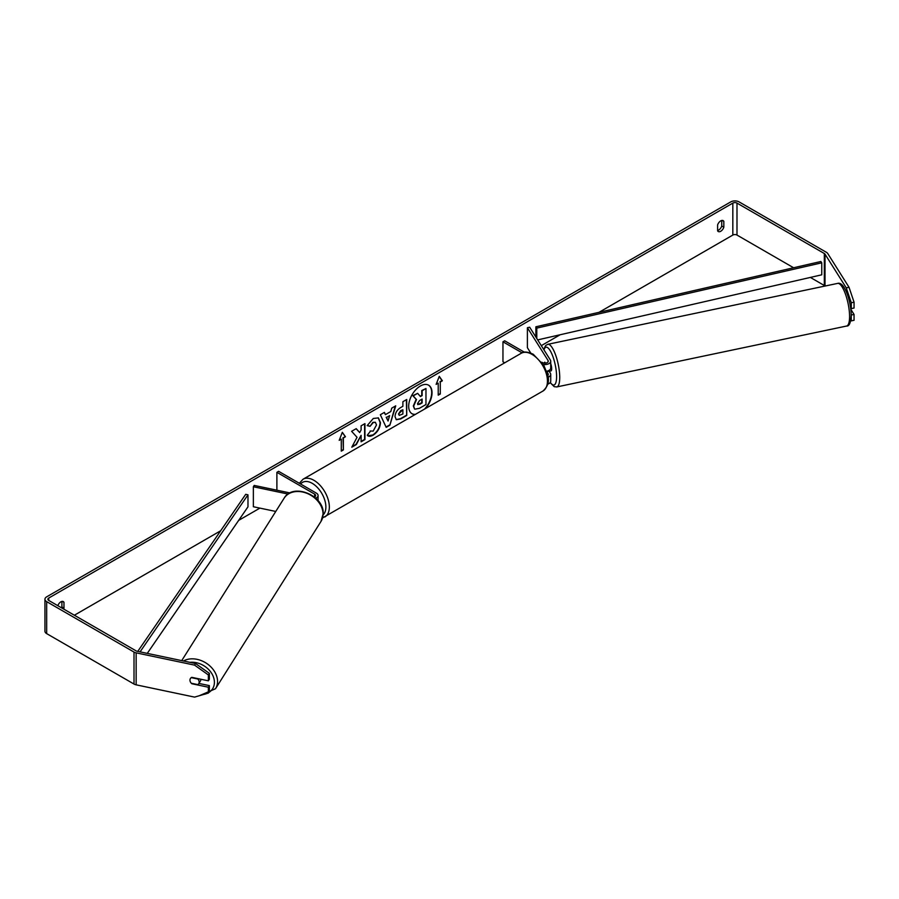 <?xml version="1.0" encoding="UTF-8"?>
<svg xmlns="http://www.w3.org/2000/svg" width="899" height="899" viewBox="0 0 899 899"><rect width="100%" height="100%" fill="white"/><g stroke="black" fill="none" stroke-linecap="round" stroke-linejoin="round"><path stroke-width="1.35" d="M544.873 362.23L544.648 362.286A4.9 1.371 78.1 0 0 544.266 363.14A4.9 1.371 78.1 0 1 544.839 362.185L545.435 363.14M547.974 377.254A5.877 3.394 0 0 0 550.727 374.389A5.877 3.394 0 0 0 550.368 373.22L549.109 371.231M550.727 374.389L550.727 381.176A5.877 3.394 180 0 1 547.716 384.143M547.693 375.49A3.427 1.978 0 0 0 548.278 374.389A3.427 1.978 0 0 0 548.064 373.703L546.558 371.309M543.277 364.466A5.877 3.394 180 0 0 550.727 361.196A5.877 3.394 180 0 0 550.368 360.027L529.68 327.225L527.387 327.708L548.064 360.51A3.427 1.978 180 0 1 548.278 361.196A3.427 1.978 180 0 1 546.154 363.016A3.427 1.978 180 0 1 542.423 362.589L541.771 362.218M504.71 362.803L502.957 361.791L502.957 341.8L504.687 340.8L524.409 352.194M522.083 352.846L502.957 341.8M550.727 361.196L550.727 367.983A5.877 3.394 180 0 1 546.536 371.242M527.387 327.708L527.387 347.688L530.77 353.071M315.751 498.215A5.877 3.394 0 0 0 318.077 495.506A5.877 3.394 0 0 0 316.358 493.113L278.623 471.323L276.892 472.323L276.892 490.191M314.392 497.035A3.427 1.978 0 0 0 315.628 495.506A3.427 1.978 0 0 0 314.628 494.113L276.892 472.323M288.118 494.057L253.361 486.752L254.192 485.426L289.995 492.944M253.361 486.752L253.361 506.744L275.768 511.452M200.837 679.239A4.9 3.753 32.2 0 1 200.837 679.43A4.9 3.753 32.2 0 1 200.376 681.071L198.701 683.734A4.9 3.753 32.2 0 1 197.847 684.611L191.273 683.229A4.9 3.753 32.2 0 1 189.959 680.15A4.9 3.753 32.2 0 1 190.419 678.509A4.9 3.753 32.2 0 1 191.273 677.632L197.847 679.015A4.9 3.753 32.2 0 1 199.162 682.083A4.9 3.753 32.2 0 1 198.701 683.734M425.643 408.449A16.508 9.529 120 0 0 428.609 385.188A16.508 9.529 120 0 0 420.361 386.008A16.508 9.529 120 0 0 409.573 400.561A16.508 9.529 120 0 0 412.102 413.787A16.508 9.529 120 0 0 415.068 414.563M424.553 409.079A16.508 9.529 120 0 0 428.441 385.087M721.751 220.469L721.751 226.02A4.9 2.832 -60 0 1 718.638 230.077A4.9 2.832 -60 0 1 717.604 230.492M720.717 231.279A4.9 2.832 -60 0 1 718.267 231.515A4.9 2.832 -60 0 1 717.604 230.818L717.604 224.93A4.9 2.832 -60 0 1 723.167 220.637A4.9 2.832 -60 0 1 723.83 221.334L723.83 227.222A4.9 2.832 -60 0 1 720.717 231.279M357.038 437.296L351.79 447.196L356.341 444.567L361.106 435.33L361.106 441.814L364.949 439.6L364.949 423.609L361.106 425.823L361.106 429.958L359.701 432.576L356.218 428.654L351.61 431.306L357.038 437.296M385.424 414.63L390.795 411.528L391.762 408.124L395.729 405.842L389.863 425.227L386.188 427.351L380.333 414.731L384.424 412.371L385.424 414.63L384.221 412.484M793.603 267.756L736.989 235.066A2.933 1.697 0 0 0 732.831 235.066L599.004 312.335M560.201 334.731L541.299 345.654M530.152 352.082L529.309 352.577M259.901 508.115L238.685 520.364M220.66 530.77L74.37 615.231M846.262 287.86L849.027 287.275L854.05 302.165L851.286 302.749L846.262 287.86L825.012 254.136A2.933 1.697 0 0 0 824.327 253.518L736.989 203.095A2.933 1.697 0 0 0 732.831 203.095L48.748 598.049A2.933 1.697 0 0 0 47.883 599.24A2.933 1.697 0 0 0 48.748 600.442L136.086 650.865A2.933 1.697 0 0 0 137.154 651.258L195.566 663.529L209.366 673.362L209.366 679.228L208.366 680.824L191.802 677.34A4.9 3.753 32.2 0 0 190.419 678.509L190.419 678.509A4.9 3.753 32.2 0 0 191.802 683.734L208.366 687.218L208.366 693.084L209.366 691.488L209.366 685.622L208.366 687.218M63.638 609.039A4.9 2.832 120 0 0 63.975 608.185L63.975 602.296A4.9 2.832 120 0 0 63.312 601.6A4.9 2.832 120 0 0 57.828 605.679M339.204 440.341L342.328 432.307L345.441 436.745L343.362 437.948L343.362 449.938L341.283 451.141L341.283 439.139L339.204 440.341M440.296 381.974L442.375 380.783L439.263 376.344L436.139 384.379L438.218 383.176L438.218 395.167L440.296 393.976L440.296 381.974L440.296 393.976M395.032 416.619L395.032 416.574C395.29 412.619 397.279 409.551 400.988 407.371L402.887 406.281L402.887 401.707L406.719 399.493L406.719 415.484L400.785 418.912L396.302 419.709L395.032 416.619M370.163 430.992L373.186 431.115L376.49 424.98L375.422 422.339L373.186 422.575L370.062 426.317L367.174 425.609L373.31 418.462L378.4 417.911L380.457 422.654C380.12 427.946 377.681 432.127 373.152 435.183C370.388 436.644 368.433 436.667 367.275 435.24L370.455 431.217M368.062 435.869L367.275 435.24M849.027 287.275L827.765 253.552A5.877 3.394 0 0 0 826.406 252.316L739.068 201.893A5.877 3.394 0 0 0 730.752 201.893L46.669 596.846A5.877 3.394 0 0 0 44.95 599.24A5.877 3.394 0 0 0 46.669 601.645L134.007 652.067A5.877 3.394 0 0 0 136.154 652.854L194.566 665.125L195.566 663.529M61.559 607.836A4.9 2.832 120 0 0 61.907 606.982L61.907 601.431M209.366 673.362L208.366 674.947L208.366 680.824M208.366 674.947L194.566 665.125M44.95 599.24L44.95 631.222A5.877 3.394 0 0 0 46.669 633.626L134.007 684.049A5.877 3.394 0 0 0 136.154 684.836L194.566 697.107L208.366 693.084M198.893 683.42L209.366 685.622M851.286 315.01L854.05 314.436L854.05 320.302L851.286 320.876L851.184 314.852M824.967 286.062A2.933 1.697 0 0 0 824.327 285.5L810.359 277.431M851.286 302.749L851.286 308.615L850.589 307.503M850.679 320.752L851.286 320.876M851.286 308.615L854.05 308.031L854.05 302.165M854.05 314.436L850.825 309.312M723.83 221.334L722.223 220.412M723.83 227.222L721.751 226.02M63.975 602.296L62.379 601.375M63.975 608.185L61.907 606.982M417.642 393.324L412.855 395.684L416.17 399.358L413.315 405.932L414.54 409L413.652 406.134L416.507 399.561L413.203 395.886L417.642 393.324L420.44 396.56L422.125 395.594L422.125 390.739L425.969 388.514L425.969 404.539L419.406 408.326L414.855 409.18M420.204 396.29L421.777 395.391L421.777 390.537L425.969 388.514M411.933 413.686A16.508 9.529 120 0 0 415.462 414.327M342.249 432.498L345.441 436.745M345.092 436.543L343.362 437.948M343.013 437.746L343.362 449.938M341.283 450.736L343.013 449.736M339.406 439.825L341.283 439.139M439.948 393.773L438.218 394.773M436.341 383.862L438.218 383.176M439.948 381.783L442.027 380.58L439.184 376.535M389.615 415.641L386.525 417.417L388.065 421.047L389.615 415.641L386.525 417.417M386.177 417.215L388.065 421.047M395.234 406.123L389.863 425.227M389.525 425.025L386.042 427.036M398.864 414.192L399.325 415.36L402.887 413.978L402.887 409.753L398.515 413.989L399.167 415.237M398.515 413.989L400.718 410.607L402.887 409.753M406.37 399.695L406.719 415.484M406.37 415.282L400.437 418.709L396.133 419.597M359.701 432.576L356.105 428.711M361.106 441.42L364.601 439.397L364.601 423.811M352.093 446.623L355.993 444.376L361.106 435.33M378.221 417.81L380.108 422.451C379.771 427.755 377.333 431.925 372.804 434.981L367.893 435.757M375.243 422.249L372.849 422.373L370.062 426.317M369.714 426.126L367.23 425.508M417.518 403.673L419.608 404.37L422.125 402.909L422.125 399.066L419.586 400.538L417.518 403.629L417.934 404.707M417.788 404.584L421.777 402.718L421.777 399.268M550.727 363.702A4.9 1.371 78.1 0 1 551.66 368.759A4.9 1.371 78.1 0 1 550.986 370.894L549.604 371.186A4.9 1.371 78.1 0 1 549.401 371.175M547.367 371.051A4.9 1.371 78.1 0 1 547.042 371.669L549.795 371.096A4.9 1.371 78.1 0 1 549.604 371.186M545.199 363.162L544.648 362.286M537.681 339.901L821.765 274.813L821.765 262.823L820.866 261.508L535.871 326.798L535.871 337.046M821.765 262.823L536.782 328.113L536.782 338.474M536.782 328.113L535.871 326.798M137.761 651.382L245.708 494.326L247.978 494.843L247.978 506.834L147.267 653.382M140.064 651.865L247.978 494.843M548.064 373.703L548.064 375.063M548.064 360.51L548.064 361.87M314.628 494.113L314.628 496.911M181.722 660.63L284.14 498.17A21.79 16.721 32.2 0 1 307.143 493.416A21.79 16.721 32.2 0 1 323.044 514.093A21.79 16.721 32.2 0 1 320.999 521.409L215.502 688.758A21.79 16.721 -147.8 0 0 217.547 681.431A21.79 16.721 -147.8 0 0 205.455 662.664A21.79 16.721 -147.8 0 0 183.452 660.99M189.858 662.338A19.34 14.833 32.2 0 1 214.412 682.285A19.34 14.833 32.2 0 1 208.68 692.59M206.714 693.567A19.34 14.833 32.2 0 1 203.859 694.399M732.831 203.095L732.831 235.066M48.748 598.049L48.748 600.442M136.154 652.854L136.154 684.836M736.989 203.095L736.989 235.066M824.327 253.518L824.327 285.5M825.012 254.136L825.012 286.051M46.669 601.645L46.669 633.626M134.007 652.067L134.007 684.049M849.577 316.538A21.79 6.079 -101.9 0 0 845.453 294.074A21.79 6.079 -101.9 0 0 837.643 283.399C844.453 281.173 851.095 301.334 851.184 315.212C850.757 322.775 849.229 326.393 846.611 326.034A21.79 6.079 -101.9 0 0 849.577 316.538M543.738 349.52L545.614 345.553L547.806 344.306A21.79 6.079 78.1 0 1 555.604 354.981A21.79 6.079 78.1 0 1 559.729 377.445A21.79 6.079 78.1 0 1 556.762 386.941L846.611 326.034M550.323 382.412A19.34 5.405 -101.9 0 0 556.593 376.602A19.34 5.405 -101.9 0 0 551.413 352.97A19.34 5.405 -101.9 0 0 543.985 349.913M542.929 391.054A21.79 12.575 -120 0 0 546.266 373.591A21.79 12.575 -120 0 0 532.039 354.397A21.79 12.575 -120 0 0 521.139 353.318C523.6 351.363 527.646 351.678 533.264 354.273L543.873 365.443L547.446 374.321C549.66 380.783 548.154 386.356 542.929 391.054L322.584 517.891M521.139 353.318L303.042 479.234A21.79 12.575 60 0 1 313.931 480.313A21.79 12.575 60 0 1 328.169 499.518A21.79 12.575 60 0 1 324.831 516.97M323.134 514.902A19.34 11.17 -120 0 0 324.438 499.114A19.34 11.17 -120 0 0 312.2 483.314A19.34 11.17 -120 0 0 300.626 484.022M318.077 495.506L318.077 500.642M215.502 688.758L199.286 695.736M320.999 521.409L323.191 513.61C324.236 495.394 292.917 482.505 284.14 498.17M547.806 344.306L837.643 283.399M550.154 382.637L554.222 386.671L556.762 386.941M303.042 479.234L299.311 483.269"/></g></svg>
